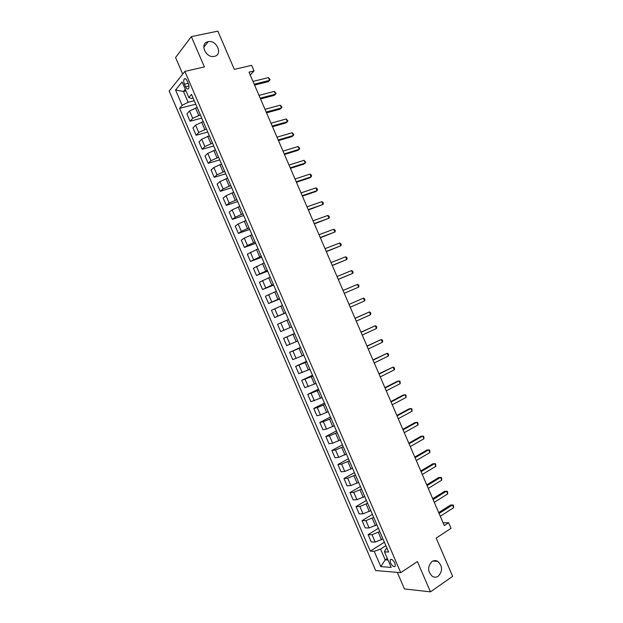<?xml version="1.0" encoding="UTF-8"?>
<svg xmlns="http://www.w3.org/2000/svg" width="623" height="623" viewBox="0 0 623 623"><rect width="100%" height="100%" fill="white"/><g stroke="black" fill="none" stroke-linecap="round" stroke-linejoin="round"><path stroke-width="0.93" d="M431.973 561.549C433.857 560.357 435.781 560.287 437.728 561.354C442.634 566.097 442.821 571.042 438.281 576.189C436.349 577.443 434.379 577.505 432.37 576.376C427.542 571.54 427.409 566.595 431.973 561.549M208.09 41.702L208.222 41.671C216.734 39.685 223.089 54.777 214.398 56.343L214.016 56.413C205.489 58.173 199.43 43.119 208.09 41.702M394.951 563.184C393.012 559.758 391.408 558.683 390.115 559.968L390.512 562.88C392.435 566.307 394.048 567.382 395.34 566.097L394.951 563.184M397.303 572.373L404.444 588.953L430.454 591.85L452.656 576.345L436.178 538.093L451.021 528.327L448.607 522.728L443.062 522.744M169.168 91.051L375.677 570.559L400.729 572.662L184.852 71.404L169.168 91.051M184.852 71.404L204.383 66.926L191.339 36.632L175.569 57.518L182.71 74.098M191.339 36.632L217.855 31.15L234.326 69.402L251.622 65.329L254.028 70.929L248.998 72.136L444.277 525.555L448.607 522.728M184.439 84.222L185.529 86.768C186.612 88.941 187.609 89.548 188.535 88.606C189.19 87.345 189.104 85.631 188.278 83.459L187.173 80.889C186.098 78.732 185.101 78.116 184.182 79.051C183.52 80.32 183.606 82.049 184.439 84.222L188.216 83.326M185.288 89.307L183.481 91.472L188.13 102.265L182.142 105.334L179.588 108.324L370.288 551.129L384.383 542.189M182.142 105.334L175.554 90.031L182.118 81.94L188.831 97.531L191.37 98.512L193.122 98.076M387.031 548.333L385.512 549.307L384.484 551.83L388.62 552.033L191.526 94.385L188.831 97.531M384.484 551.83L391.197 567.413L380.809 566.626L374.221 551.324L370.288 551.129M430.454 591.85L417.402 561.549L400.729 572.662M250.212 74.947L254.028 70.929M185.966 90.872L183.481 91.472L175.554 90.031M387.35 558.481L385.209 559.867L388.028 560.046M194.259 100.724L188.13 102.265M197.18 107.506L189.532 110.987L186.931 113.923L190.07 121.22L201.759 118.136M200.349 114.858L192.694 118.331L190.07 121.22M203.269 121.641L195.614 125.114L192.966 127.949L196.113 135.246L207.747 132.045M206.431 128.992L198.784 132.458L196.113 135.246M209.359 135.783L201.704 139.233L199.01 141.974L202.148 149.271L213.744 145.961M212.521 143.126L204.866 146.584L202.148 149.271M215.441 149.917L207.786 153.359L205.045 155.999L208.191 163.288L219.732 159.87M218.611 157.261L210.948 160.703L208.191 163.288M221.531 164.051L213.868 167.486L211.088 170.024L214.226 177.314L225.721 173.786M224.693 171.395L217.03 174.829L214.226 177.314M227.621 178.186L219.95 181.612L217.131 184.05L220.269 191.339L231.717 187.694M230.783 185.529L223.112 188.956L220.269 191.339M233.703 192.32L226.032 195.731L223.166 198.067L226.305 205.364L237.706 201.611M236.872 199.672L229.194 203.082L226.305 205.364M239.793 206.454L232.114 209.858L229.209 212.093L232.348 219.389L243.702 215.519M242.962 213.806L235.276 217.201L232.348 219.389M245.883 220.589L238.196 223.984L235.245 226.118L238.391 233.415L249.691 229.435M249.044 227.94L241.358 231.328L238.391 233.415M251.965 234.723L244.278 238.111L241.288 240.143L244.426 247.432L255.679 243.344M255.134 242.074L247.448 245.454L244.426 247.432M258.054 248.857L247.323 254.168L250.469 261.458L261.676 257.26M261.224 256.209L250.469 261.458M264.144 262.992L253.366 268.194L256.505 275.483L267.664 271.169M267.306 270.343L256.505 275.483M270.226 277.126L259.409 282.219L262.548 289.508L273.661 285.085M273.396 284.477L262.548 289.508M276.316 291.26L265.445 296.236L268.583 303.533L279.649 299.001M279.486 298.612L268.583 303.533M282.406 305.395L271.488 310.262L274.626 317.559L285.638 312.91M285.568 312.746L274.626 317.559M288.496 319.529L277.523 324.287L280.669 331.584L283.94 330.198L280.778 322.854M291.657 326.88L283.94 330.198M294.578 333.663L283.566 338.312L294.508 333.5M297.747 341.015L286.705 345.601L283.566 338.312M300.668 347.798L289.602 352.338L300.504 347.416M303.829 355.149L292.748 359.627L289.602 352.338M306.757 361.932L295.645 366.363L306.493 361.324M309.919 369.283L298.783 373.652L295.645 366.363M312.839 376.066L301.688 380.38L312.481 375.241M316.009 383.418L304.826 387.677L301.688 380.38M318.929 390.2L307.723 394.406L318.478 389.149M322.091 397.552L310.861 401.703L307.723 394.406M325.019 404.343L317.278 407.606L313.766 408.431L324.466 403.065M328.181 411.686L320.44 414.949L316.905 415.728L313.766 408.431M331.101 418.477L323.36 421.724L319.801 422.456L330.463 416.974M334.271 425.82L326.522 429.068L322.948 429.745L319.801 422.456M337.191 432.611L329.442 435.851L325.845 436.482L336.451 430.89M340.353 439.955L332.604 443.194L328.983 443.771L325.845 436.482M343.281 446.746L335.524 449.977L331.88 450.507L342.44 444.799M346.443 454.089L338.686 457.321L335.026 457.796L331.88 450.507M349.363 460.88L341.606 464.104L337.923 464.532L348.436 458.715M352.532 468.231L344.776 471.447L341.061 471.821L337.923 464.532M355.453 475.014L347.689 478.223L343.958 478.55L354.425 472.623M358.622 482.366L350.858 485.566L347.104 485.847L343.958 478.55M361.542 489.148L353.778 492.349L350.001 492.575L360.421 486.54M364.704 496.5L356.94 499.693L353.14 499.872L350.001 492.575M367.625 503.283L359.86 506.476L356.045 506.6L366.41 500.448M370.794 510.634L363.022 513.819L359.183 513.889L356.045 506.6M373.714 517.417L365.942 520.602L362.08 520.626L372.398 514.364M376.884 524.768L369.104 527.946L365.218 527.915L362.08 520.626M379.804 531.551L372.024 534.721L368.123 534.651L378.395 528.281M382.966 538.903L375.186 542.065L371.261 541.94L368.123 534.651M385.886 545.686L380.56 549.081L385.209 559.867L380.809 566.626M179.588 108.324L195.762 104.22M374.221 551.324L380.56 549.081M254.573 85.078L268.311 81.644L269.595 80.367L254.2 84.206M268.412 77.602L270.125 79.604L269.595 80.367L268.412 77.602L253 81.418M260.554 98.964L274.229 95.389L275.53 94.151L260.204 98.146M274.346 91.394L276.051 93.364L275.53 94.151L274.346 91.394L258.997 95.358M266.527 112.841L280.148 109.134L281.471 107.935L266.2 112.085M280.28 105.178L281.978 107.125L281.471 107.935L280.28 105.178L265.001 109.298M272.508 126.726L286.066 122.879L287.405 121.719L272.204 126.017M286.222 118.962L287.904 120.885L287.405 121.719L286.222 118.962L271.005 123.229M278.489 140.603L291.985 136.624L293.34 135.502L278.208 139.957M292.156 132.746L293.83 134.646L293.34 135.502L292.156 132.746L277.009 137.169M284.462 154.488L297.911 150.369L299.281 149.286L284.213 153.897M298.09 146.53L299.756 148.406L299.281 149.286L298.09 146.53L283.013 151.109M290.443 168.366L303.829 164.114L305.215 163.07L290.209 167.836M304.032 160.313L305.683 162.167L305.215 163.07L304.032 160.313L289.01 165.048M296.423 182.251L309.748 177.859L311.15 176.854L296.213 181.768M309.966 174.097L311.134 174.829L311.601 175.927L311.15 176.854L309.966 174.097L295.014 178.98M302.396 196.128L315.666 191.604L317.091 190.646L302.217 195.708M315.9 187.889L317.06 188.59L317.528 189.688L317.091 190.646L315.9 187.889L301.018 192.92M308.377 210.006L323.026 204.43L308.221 209.647M321.842 201.673L322.987 202.35L323.454 203.448L323.026 204.43L321.842 201.673L307.022 206.859M314.358 223.891L328.96 218.214L314.226 223.587M327.776 215.457L328.913 216.111L329.38 217.209L328.96 218.214L327.776 215.457L313.019 220.799M320.331 237.768L334.901 231.997L320.222 237.519M333.71 229.241L334.839 229.871L335.306 230.969L334.901 231.997L333.71 229.241L319.023 234.731M326.312 251.653L340.836 245.781L326.226 251.458M339.652 243.025L340.765 243.632L341.233 244.73L340.836 245.781L339.652 243.025L325.027 248.67M332.285 265.53L346.77 259.565L332.23 265.398M345.586 256.808L346.692 257.392L347.159 258.49L346.77 259.565L345.586 256.808L331.031 262.61M338.266 279.416L352.711 273.349L338.234 279.33M351.52 270.592L352.618 271.153L353.085 272.251L352.711 273.349L351.52 270.592L337.035 276.55M357.462 284.384L358.536 284.913L359.012 286.012L358.646 287.141L344.239 293.269L358.646 287.141L357.462 284.384L343.032 290.482M364.58 300.925L364.938 299.772L364.463 298.674L363.396 298.168L349.028 304.398L363.396 298.168L364.58 300.925L350.235 307.209M355.04 318.361L369.33 311.952L370.521 314.708L356.239 321.149M355.009 318.283L369.33 311.952L370.389 312.435L370.864 313.533L370.521 314.708M361.044 332.293L375.272 325.736L376.456 328.492L362.243 335.081M360.982 332.16L375.272 325.736L376.315 326.195L376.79 327.293L376.456 328.492M367.04 346.232L381.206 339.519L382.39 342.276L368.248 349.02M366.963 346.038L381.206 339.519L382.242 339.956L382.717 341.054L382.39 342.276M373.045 360.172L387.14 353.303L388.331 356.06L374.244 362.96M372.936 359.923L387.14 353.303L388.168 353.716L388.643 354.814L388.331 356.06M379.049 374.112L393.082 367.087L394.266 369.844L380.248 376.899M378.916 373.8L393.082 367.087L394.094 367.477L394.569 368.575L394.266 369.844M385.053 388.043L399.016 380.871L400.207 383.628L386.252 390.831M384.897 387.685L397.357 381.284L400.021 381.237L400.207 383.628M391.057 401.983L404.95 394.663L406.141 397.419L392.256 404.771M390.87 401.562L403.276 395.037L405.947 394.998L406.141 397.419M397.053 415.923L410.892 408.447L412.076 411.203L398.261 418.711M396.851 415.448L409.194 408.781L411.873 408.758L412.076 411.203M403.058 429.862L416.826 422.23L418.017 424.987L404.257 432.65M402.832 429.325L415.113 422.526L417.799 422.519L418.017 424.987M409.062 443.794L422.76 436.014L423.952 438.771L410.261 446.582M408.805 443.21L421.039 436.271L423.726 436.279L423.952 438.771M415.066 457.734L428.702 449.798L429.886 452.555L416.265 460.522M414.786 457.087L426.957 450.016L429.652 450.04L429.886 452.555M421.07 471.673L434.636 463.582L435.827 466.339L422.269 474.461M420.766 470.972L432.876 463.761L435.578 463.792L435.827 466.339M427.067 485.613L440.57 477.366L441.762 480.123L428.266 488.401M426.739 484.85L438.794 477.506L441.505 477.553L441.762 480.123M433.071 499.545L446.512 491.158L447.696 493.914L434.27 502.333M432.72 498.727L444.713 491.251L447.431 491.313L447.696 493.914M439.075 513.484L452.446 504.942L453.637 507.698L440.274 516.272M438.701 512.612L450.631 504.996L453.357 505.074L453.637 507.698M198.682 115.294L195.513 107.935M204.78 129.444L201.611 122.085M210.87 143.594L207.7 136.235M216.968 157.744L213.798 150.392M223.065 171.901L219.896 164.542M229.155 186.051L225.985 178.692M235.253 200.201L232.083 192.842M241.342 214.351L238.173 206.992M247.44 228.501L244.271 221.142M253.53 242.651L250.36 235.292M259.627 256.801L256.458 249.441M265.725 270.95L262.556 263.591M271.815 285.1L268.645 277.749M277.913 299.258L274.743 291.899M284.002 313.408L280.833 306.049M290.1 327.558L286.93 320.199M296.19 341.708L293.028 334.349M302.287 355.858L299.118 348.498M308.385 370.007L305.215 362.648M314.475 384.157L311.305 376.798M320.572 398.307L317.403 390.956M326.662 412.465L323.493 405.106M332.76 426.615L329.59 419.256M338.85 440.765L335.688 433.406M344.947 454.915L341.778 447.555M351.045 469.064L347.875 461.705M357.135 483.214L353.965 475.855M363.232 497.364L360.063 490.005M369.322 511.514L366.153 504.155M375.42 525.672L372.25 518.313M381.517 539.822L378.348 532.463M192.694 118.331L189.532 110.987M198.784 132.458L195.614 125.114M204.866 146.584L201.704 139.233M210.948 160.703L207.786 153.359M217.03 174.829L213.868 167.486M223.112 188.956L219.95 181.612M229.194 203.082L226.032 195.731M235.276 217.201L232.114 209.858M241.358 231.328L238.196 223.984M247.448 245.454L244.278 238.111M253.53 259.581L250.368 252.229M259.612 273.699L256.45 266.356M265.694 287.826L262.532 280.482M271.776 301.953L268.614 294.609M277.858 316.079L274.696 308.728M290.022 344.324L286.86 336.981M296.112 358.451L292.942 351.107M302.194 372.577L299.032 365.226M308.276 386.696L305.114 379.352M314.358 400.823L311.196 393.479M320.44 414.949L317.278 407.606M326.522 429.068L323.36 421.724M332.604 443.194L329.442 435.851M338.686 457.321L335.524 449.977M344.776 471.447L341.606 464.104M350.858 485.566L347.689 478.223M356.94 499.693L353.778 492.349M363.022 513.819L359.86 506.476M369.104 527.946L365.942 520.602M375.186 542.065L372.024 534.721M188.933 85.958L185.529 86.768M437.728 561.354L432.868 561.058M208.222 41.671L203.752 47.278M391.119 559.314L390.115 559.968M185.514 78.739L184.182 79.051"/></g></svg>
